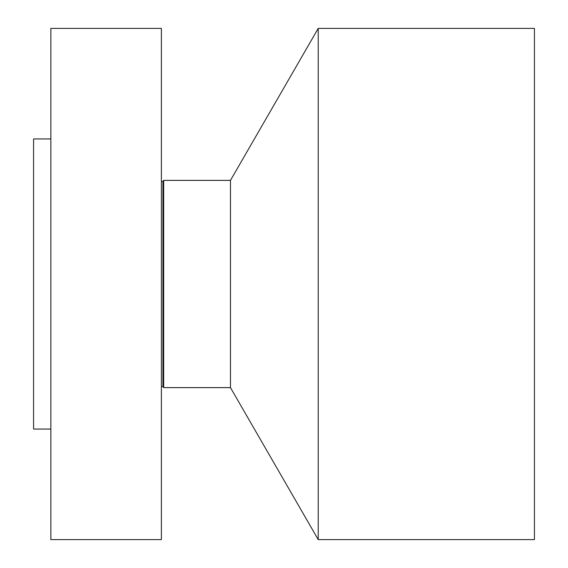 <?xml version="1.0" encoding="UTF-8"?>
<svg xmlns="http://www.w3.org/2000/svg" width="568" height="568" viewBox="0 0 568 568"><rect width="100%" height="100%" fill="white"/><g stroke="black" fill="none" stroke-linecap="round" stroke-linejoin="round"><path stroke-width="0.85" d="M50.864 539.6L50.864 28.4L161.397 28.4L161.397 539.6L50.864 539.6M162.945 181.625L163.662 180.375L163.662 387.625L162.945 386.375L162.945 181.625L161.397 181.206M163.662 387.625L230.473 387.625L230.473 180.375L163.662 180.375M230.473 180.375L318.222 28.4L318.222 539.6L230.473 387.625M318.222 539.6L534.431 539.6L534.431 28.4L318.222 28.4M50.864 429.067L33.569 429.067L33.569 138.933L50.864 138.933M162.945 386.375L161.397 386.794"/></g></svg>
